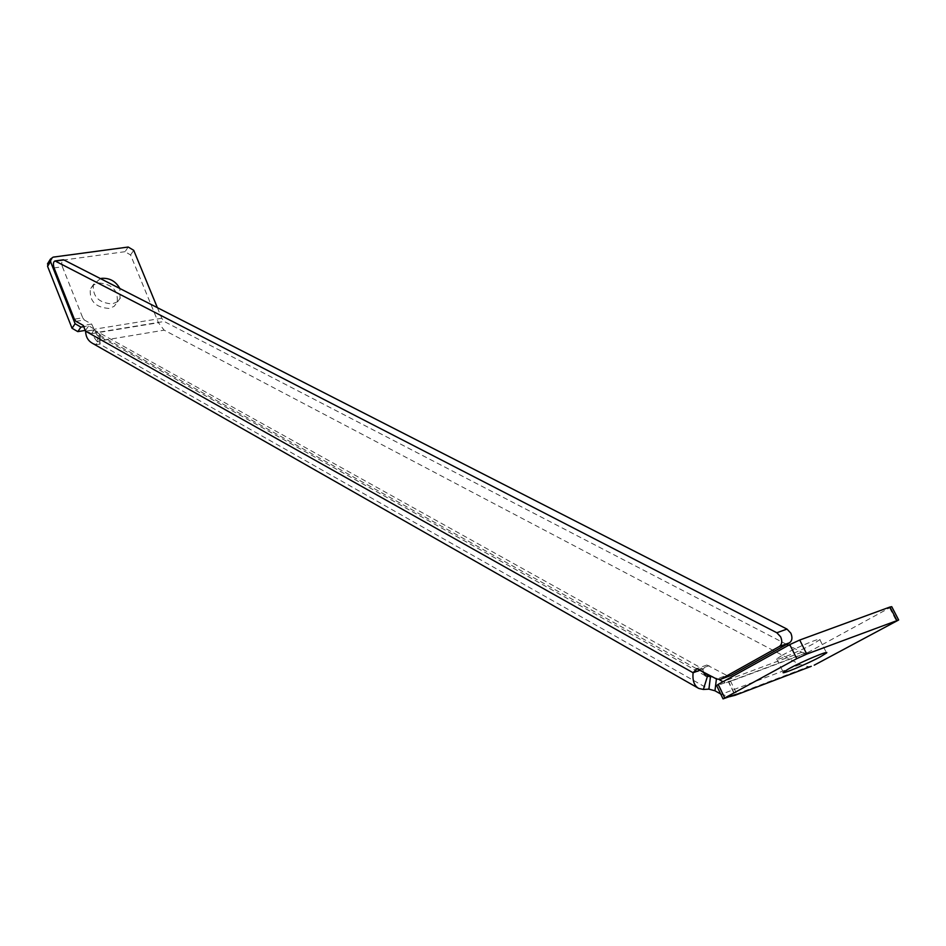 <?xml version="1.0" encoding="UTF-8"?>
<svg xmlns="http://www.w3.org/2000/svg" width="946" height="946" viewBox="0 0 946 946"><rect width="100%" height="100%" fill="white"/><g stroke="black" fill="none" stroke-linecap="round" stroke-linejoin="round"><path stroke-width="0.71" stroke-dasharray="4.73 3.55" d="M782.401 655.176C795.444 647.856 823.138 636.398 819.851 639.662L813.832 643.552C800.706 650.848 773.698 662.034 776.666 658.913L782.401 655.176M98.715 282.937C112.278 284.06 118.427 290.552 117.162 302.448L114.028 306.421L109.003 308.443C95.475 307.45 89.267 301.005 90.367 289.098L93.559 284.983L98.715 282.937M100.453 278.597L93.453 284.486C92.365 296.417 98.597 302.897 112.16 303.914L117.198 301.892L120.036 298.569L119.846 288.506M75.952 321.333L84.324 319.996L91.644 324.052L96.906 335.014L99.791 335.239L100.146 334.529L96.93 332.484L94.529 329.196L88.676 325.85L84.336 326.547M719.303 679.689L712.539 676.768M891.735 606.682L807.86 652.492L805.365 653.154L801.794 652.267L788.456 645.338M786.623 644.392L164.214 321.474L96.93 332.484M811.278 666.303L808.487 666.67L800.056 664.541L164.143 330.154L96.977 341.364L99.614 342.854L99.827 344.155L99.791 335.239L703.209 672.464M720.71 694.021L729.603 696.682L808.487 666.67M96.977 341.364L91.395 333.69L85.566 330.367L88.676 325.85M157.379 307.663L161.766 318.282L164.214 321.474M128.207 247.036L125.061 251.683L130.56 254.959L158.443 322.716L164.143 330.154M125.061 251.683L50.185 261.865L53.13 257.135M48.092 262.893L50.185 261.865M725.286 698.325L718.83 684.951L730.442 680.943L726.362 682.645L722.969 681.735M718.83 684.951L716.642 685.59M98.585 335.546L96.35 344.51L99.827 344.155L708.909 689.149M92.33 343.232L96.35 344.51M703.055 671.471L703.103 669.118L706.863 665.014L726.634 675.326L716.607 679.039M54.076 267.919L62.424 266.772L82.74 317.821L74.367 319.145M729.721 675.917L726.634 675.326M84.324 319.996L82.74 317.821M62.424 266.772C61.372 263.272 61.596 260.954 63.075 259.831M801.794 652.267L723.655 681.357M800.056 664.541L721.23 694.329M99.578 333.95L99.614 342.854M716.524 678.14L716.429 678.944M94.553 329.255L91.455 333.832M161.766 318.282L94.529 329.196L91.395 333.69L158.443 322.716M130.56 254.959L133.729 250.323M807.86 652.492L728.834 682.007L734.959 694.648M728.243 681.439L734.687 694.754M889.666 607.994L896.548 621.274M85.589 331.195L93.985 329.823L703.103 669.118L700.513 670.052M93.997 329.894L85.589 331.36M709.145 665.653L699.129 669.283M91.644 324.052L83.248 325.4M819.851 639.662L826.343 652.539M120.343 297.907L117.162 302.448M100.146 334.529L100.193 343.433M93.453 284.486L90.367 289.098M805.365 653.154L726.362 682.645M776.666 658.913L783.276 672.251M730.442 680.943L736.816 694.104M698.775 688.452L698.101 688.073M705.267 675.716L96.906 335.014M706.863 665.014L696.847 668.645M718.972 679.701L728.999 675.988"/><path stroke-width="1.42" d="M712.539 676.768L707.466 676.295L703.363 689.445L698.775 688.452C694.246 685.85 692.354 680.612 693.099 672.748L696.847 668.645L716.607 679.039L720.663 679.275L779.338 646.496C782.023 644.463 782.472 641.246 780.663 636.859L776.82 632.744L54.998 260.93C53.283 261.723 52.976 264.052 54.076 267.919L74.367 319.145L75.952 321.333L83.248 325.4L85.589 331.36C85.838 336.847 88.084 340.797 92.33 343.232L698.101 688.073M776.82 632.744L787.001 629.09L790.844 633.181C792.642 637.545 792.204 640.749 789.508 642.783L779.338 646.496M820.466 656.749L826.556 652.965C829.926 649.843 802.196 661.408 789.07 668.621L783.276 672.251C780.214 675.231 807.245 663.95 820.466 656.749M119.846 288.506C115.79 281.293 109.771 277.899 101.813 278.325L100.453 278.597M722.969 681.735L719.303 679.689M788.456 645.338L786.623 644.392M703.209 672.464L710.47 676.532L708.909 689.149L714.951 690.769L720.71 694.021M157.379 307.663L133.729 250.323L128.207 247.036L53.13 257.135L50.434 259.121L50.516 261.64L47.584 266.358L48.092 262.893M84.336 326.547L80.907 327.103L77.809 331.62L72.038 328.274L47.584 266.358M72.038 328.274L75.112 323.733L50.516 261.64M77.809 331.62L85.542 330.367M75.112 323.733L80.907 327.103M734.959 694.648L735.243 695.251L729.614 696.682M811.278 666.303L735.243 695.251L736.875 694.222L734.687 694.754L723.051 698.881L796.757 658.641L789.768 644.604L718.18 684.396L724.671 697.852M814.21 665.18L898.653 619.985L806.749 654.076L796.757 658.641M896.867 620.363L889.938 607.025L799.725 640.04L806.749 654.076M716.642 685.59L718.18 684.396M789.768 644.604L799.725 640.04M889.938 607.025L891.735 606.682L898.582 619.843M708.909 689.149L703.363 689.445M707.466 676.295L705.55 675.882L703.055 671.471M787.001 629.09L63.867 259.925L55.507 261.061M720.663 679.275L730.702 675.55L789.508 642.783M730.702 675.55L729.721 675.917M63.075 259.831L63.867 259.925M723.655 681.357L722.839 681.652M716.429 678.944L714.951 690.769M700.513 670.052L693.099 672.748L85.589 331.195M716.571 685.46L723.051 698.881M54.998 260.93L63.37 259.795M50.434 259.121L47.489 263.863"/></g></svg>
